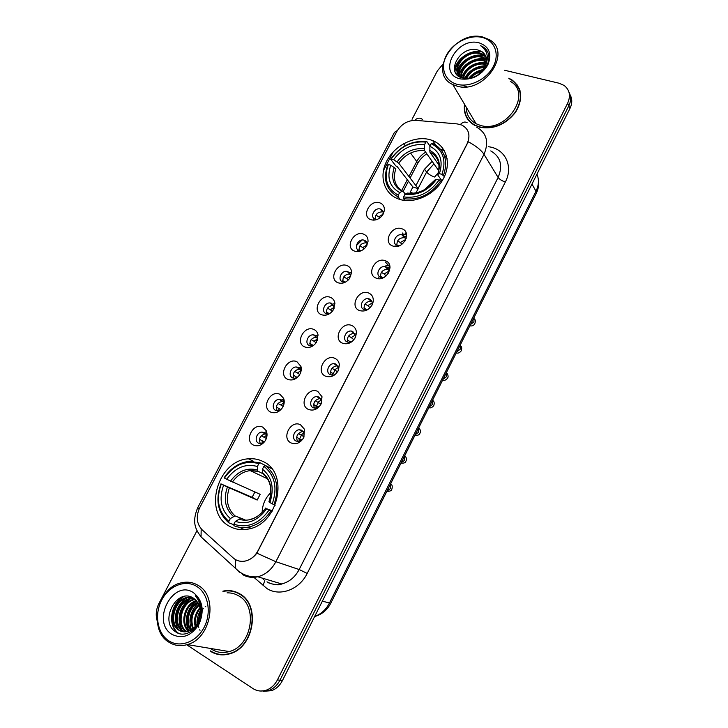 <?xml version="1.0" encoding="UTF-8"?>
<svg xmlns="http://www.w3.org/2000/svg" width="728" height="728" viewBox="0 0 728 728"><rect width="100%" height="100%" fill="white"/><g stroke="black" fill="none" stroke-linecap="round" stroke-linejoin="round"><path stroke-width="1.09" d="M263.145 461.57C258.604 459.268 253.726 458.349 248.485 458.831C217.772 460.087 202.484 512.548 229.548 526.298C235.026 529.347 241.032 530.303 247.593 529.174C278.251 525.179 289.671 473 263.145 461.57M430.166 139.731C414.96 135.281 394.922 145.172 386.85 160.815C378.56 176.394 384.111 194.394 399.272 199.263L400.327 199.581C415.06 203.876 434.98 194.431 443.252 178.924C451.706 163.482 446.537 145.855 432.505 140.522L430.166 139.731M370.989 219.72C360.779 216.671 369.979 199.09 379.798 202.821C383.137 204.14 384.657 206.725 384.339 210.583L381.973 215.888C378.687 219.51 375.02 220.784 370.989 219.72M383.192 214.059L383.246 213.741C383.438 211.439 382.537 209.892 380.535 209.1L380.262 209.009C374.365 207.171 369.333 217.435 375.284 219.183L377.195 219.419M354.618 251.124C344.462 247.875 353.735 230.157 363.5 234.088C366.584 235.344 368.104 237.756 368.05 241.332L365.847 247.056C362.535 250.933 358.795 252.288 354.618 251.124M366.939 245.318L367.039 244.562C367.067 242.433 366.166 240.986 364.328 240.231L363.754 240.076C357.894 238.538 353.271 248.612 359.022 250.405L361.498 250.614M338.111 282.792C328.01 279.343 337.355 261.479 347.065 265.611C349.877 266.785 351.378 269.005 351.569 272.263L349.522 278.56C346.2 282.628 342.397 284.038 338.111 282.792M350.559 276.804L350.659 275.603L347.975 271.626L347.11 271.398C341.305 270.161 337.073 280.053 342.633 281.882L345.673 282.009M321.476 314.714C311.42 311.065 320.848 293.056 330.503 297.397C333.024 298.489 334.489 300.491 334.898 303.394L333.005 310.383C329.684 314.614 325.835 316.061 321.476 314.714M334.043 308.517L334.116 306.87L331.495 303.285L330.33 302.994C324.606 302.038 320.729 311.739 326.108 313.622L329.693 313.622M304.686 346.91C294.694 343.052 304.204 324.888 313.795 329.438C316.034 330.448 317.444 332.223 318.018 334.78L316.325 342.506C312.985 346.883 309.109 348.348 304.686 346.91M317.399 340.458L317.39 338.384L314.869 335.199L313.431 334.853C307.789 334.179 304.249 343.698 309.446 345.618L313.55 345.454M287.769 379.37C277.832 375.311 287.414 356.993 296.951 361.752L300.928 366.421C301.683 369.269 301.201 372.108 299.472 374.938C296.123 379.425 292.228 380.899 287.769 379.37M300.628 372.599L300.482 370.161L298.116 367.376L296.396 366.994C290.854 366.566 287.615 375.912 292.638 377.887L294.458 378.278L297.224 377.532M270.707 412.103C260.833 407.835 270.488 389.362 279.962 394.339L283.638 398.353C284.712 401.41 284.32 404.513 282.464 407.662C279.106 412.257 275.184 413.731 270.707 412.103M283.72 404.95L283.41 402.22L281.217 399.818L279.234 399.408C273.792 399.217 270.834 408.408 275.694 410.419L277.778 410.847L280.69 409.864M253.499 445.108C243.689 440.622 253.426 422.003 262.835 427.2L266.148 430.585C267.567 433.824 267.285 437.191 265.301 440.686C261.925 445.363 257.994 446.837 253.499 445.108M266.675 437.483L266.157 434.561L264.182 432.541L261.934 432.095C256.611 432.132 253.899 441.168 258.613 443.225L260.952 443.68L263.946 442.488M392.883 246.037C382.337 242.77 391.664 224.788 401.811 228.756C412.485 231.886 403.084 250.15 392.883 246.037M404.986 241.077C405.796 238.147 404.95 236.127 402.457 235.017L401.983 234.88C395.905 233.178 391.091 243.507 397.133 245.336L400.036 245.472M376.276 278.178C365.793 274.702 375.193 256.565 385.285 260.742C395.905 264.073 386.422 282.5 376.276 278.178M388.461 273.164C389.344 270.161 388.524 268.068 386.013 266.876L385.221 266.657C379.197 265.283 374.82 275.411 380.644 277.277C380.198 272.272 382.555 269.606 387.724 269.287L389.735 270.188M359.532 310.583C349.103 306.898 358.586 288.616 368.623 293.002C372.063 294.558 373.601 297.406 373.218 301.529L372.518 304.086C369.414 309.828 365.092 311.994 359.532 310.583M371.762 305.624L372.181 304.095C372.408 301.638 371.489 299.936 369.433 298.999L368.313 298.717C362.371 297.661 358.404 307.58 364.018 309.491L368.368 309.209M342.651 343.261C332.277 339.366 341.841 320.93 351.815 325.525C354.782 326.881 356.32 329.32 356.447 332.851L355.519 337.11C352.343 342.724 348.057 344.772 342.651 343.261M355 338.129L355.482 335.772L352.716 331.386L351.278 331.049C345.427 330.303 341.832 340.012 347.256 341.969L348.794 342.324L352.316 341.35M325.625 376.212C315.306 372.108 324.952 353.517 334.862 358.331C337.419 359.523 338.92 361.616 339.366 364.61L338.429 370.279C335.208 375.848 330.94 377.823 325.625 376.212M338.065 371.016L338.547 367.804L335.854 364.055L334.116 363.672C328.374 363.199 325.107 372.727 330.348 374.729L332.196 375.12M308.454 409.445C298.198 405.123 307.926 386.377 317.772 391.418L322.022 396.742L321.212 403.694C317.954 409.245 313.695 411.165 308.454 409.445M320.993 404.149L321.394 400.182L318.855 396.997L316.816 396.578C311.193 396.369 308.235 405.714 313.295 407.753L315.442 408.19L319.647 406.179M291.136 442.97C280.944 438.429 290.745 419.519 300.537 424.779L304.441 429.238L303.858 437.364C300.564 442.915 296.323 444.79 291.136 442.97M303.804 437.473L304.04 432.887L301.711 430.212L299.39 429.766C293.894 429.811 291.209 438.984 296.105 441.068L298.526 441.523L302.939 438.966M362.098 240.013L356.392 245.564M389.826 265.893L385.876 265.711M406.515 234.343L402.356 234.079M375.466 219.938L375.202 219.192C375.257 214.241 377.768 211.821 382.728 211.875L383.183 212.021M359.514 251.315L359.177 250.559M359.141 250.45C358.913 245.518 361.306 242.961 366.321 242.788L366.857 242.934M342.97 282C342.451 277.059 344.717 274.374 349.777 273.956L350.386 274.101M326.69 313.814C325.88 308.872 328.019 306.06 333.096 305.396L333.761 305.514M310.292 345.882C309.191 340.95 311.193 338.019 316.298 337.091L316.98 337.191M293.766 378.223C292.383 373.291 294.249 370.243 299.363 369.069L300.045 369.132M277.122 410.82C275.457 405.915 277.177 402.748 282.309 401.319L279.234 399.408M260.351 443.68C258.404 438.802 259.996 435.517 265.119 433.843L261.934 432.095M397.388 246.337L396.942 245.372M396.915 245.254C396.769 240.249 399.262 237.719 404.395 237.665L406.169 238.529M381.272 278.442L380.653 277.295L384.275 277.25M364.282 309.582C363.509 304.568 365.72 301.765 370.925 301.174L371.871 301.401M347.793 342.16C346.701 337.146 348.767 334.207 353.99 333.342L354.982 333.533M331.176 375.002C329.775 369.997 331.695 366.93 336.928 365.802L337.938 365.938M314.451 408.117C312.731 403.139 314.496 399.945 319.738 398.534L320.729 398.616M297.588 441.505C295.568 436.554 297.179 433.242 302.411 431.549L303.358 431.586M457.239 123.915L461.807 125.061C468.95 128.993 470.707 135.235 467.085 143.807L258.049 550.632C255.037 556.192 250.823 559.65 245.409 561.006C240.704 561.952 236.609 560.906 233.115 557.857L202.184 529.866C196.578 523.823 195.777 516.389 199.781 507.543L396.751 131.604C401.346 123.997 407.771 120.247 416.025 120.357L457.239 123.915M432.15 161.37L424.315 169.415L415.916 185.64M412.148 192.911L411.911 193.366M270.252 466.994L269.87 467.731M464.519 104.259C463.39 113.841 466.857 120.912 474.929 125.48M467.048 117.636L467.849 119.447M210.319 651.196C216.216 654.936 222.65 655.819 229.638 653.835C254.081 647.811 260.897 604.859 239.767 593.839C234.562 590.772 228.956 589.871 222.941 591.145M235.153 591.7L232.423 591.327M516.025 83.847L517.508 85.267M215.024 653.553L212.731 652.224M476.494 127.054C486.686 132.896 489.189 141.987 483.993 154.336C481.163 150.041 475.912 145.846 468.25 141.76L256.866 553.162C253.69 557.302 249.877 559.923 245.436 561.015M472.017 116.871L473.264 118.973M260.861 691.036L269.078 690.371C273.737 688.579 277.359 685.203 279.952 680.225L568.805 105.86C571.171 100.892 571.225 96.323 568.968 92.156C571.225 96.323 571.171 100.892 568.805 105.86L279.952 680.225C277.359 685.203 273.737 688.579 269.078 690.371L260.861 691.036M479.324 127.172C493.466 129.739 505.56 124.752 515.615 112.203C523.423 98.708 522.167 87.915 511.857 79.834L508.763 78.205M187.242 645.117L252.916 688.542C257.13 691.218 261.661 691.736 266.512 690.08C271.189 688.288 274.829 684.893 277.432 679.897L567.649 103.203C570.898 95.796 569.706 89.872 564.091 85.431L559.04 83.22L504.759 70.288M442.915 64.191L437.328 70.953L412.066 119.265M197.006 530.648L158.986 603.375C156.092 609.19 155.492 615.014 157.184 620.847M217.79 654.008L220.466 654.781M519.383 88.798L518.272 87.142M263.436 691.318L271.617 690.654C276.258 688.87 279.87 685.512 282.446 680.553L569.951 108.499C572.308 103.549 572.363 98.999 570.115 94.84M441.277 182.036L441.723 181.509M440.595 178.915L439.384 180.335M457.339 84.375C469.778 87.651 486.85 79.234 493.347 66.421C500.027 53.654 494.403 40.022 481.754 37.337C469.196 34.471 452.816 42.879 446.428 55.282C439.858 67.64 444.79 81.281 457.339 84.375M457.175 86.177C483.865 94.504 512.931 52.098 489.216 39.594L482.71 37.01C454.873 29.466 427.209 73.255 452.825 84.575L457.175 86.177M466.248 107.198L466.248 107.171C466.348 114.642 469.633 120.166 476.094 123.742L480.252 125.353C505.705 133.743 532.987 93.775 510.364 81.381M520.038 90.7L519.11 88.934M464.746 104.641C463.791 113.932 467.24 120.803 475.093 125.234L479.452 126.909C493.457 129.447 505.432 124.506 515.379 112.094C523.104 98.726 521.858 88.052 511.648 80.053L508.963 78.615M469.669 78.196C472.891 73.883 477.286 71.262 482.855 70.325M471.043 77.923C473.864 74.629 477.513 72.463 481.972 71.417M465.72 78.424C469.515 70.561 475.939 66.676 484.994 66.767M466.557 78.451C470.306 71.426 476.321 67.804 484.593 67.577M463.008 77.778C464.036 68.842 476.312 60.934 485.421 63.673L486.113 63.873M463.618 77.978C465.137 69.242 477.049 61.925 485.885 64.555L485.904 64.555M460.988 77.423C459.141 68.095 473.027 56.775 483.529 60.105L486.559 61.343M461.416 77.587C460.287 68.296 473.837 57.803 484.002 60.997L486.495 61.953M459.905 76.913C454.372 67.795 469.515 52.634 481.627 56.502L486.531 59.077M459.65 75.739C456.765 66.394 471.107 53.908 482.109 57.412L486.577 59.623M465.802 78.433L462.007 77.35C448.339 71.344 464.246 48.03 479.707 52.871L483.119 54.327L486.095 57.021M461.334 77.559C449.586 70.452 465.565 49.167 480.189 53.781L483.601 55.237L486.24 57.521M478.241 50.114C459.869 44.39 444.353 74.147 462.571 77.951C474.865 81.845 491.946 66.448 488.506 54.282C487.633 51.024 485.758 48.521 482.873 46.792L480.635 45.727C487.778 50.796 489.198 57.885 484.884 66.985C487.906 60.206 486.805 55.019 481.59 51.424L478.241 50.114L481.672 51.579L485.53 55.61M484.884 66.985L477.968 74.993M478.933 42.779C456.392 36.728 436.918 73.938 460.187 78.87C471.671 80.417 480.862 75.83 487.76 65.101C492.228 53.827 489.28 46.383 478.933 42.779M468.095 119.274L469.069 120.984M480.635 45.727L482.919 46.883L487.578 51.77M454.991 71.435C455.282 67.031 457.321 62.89 461.115 59.023M457.038 74.729L457.402 72.309M457.53 71.799L463.408 62.317M472.563 56.739C477.359 55.21 481.709 55.11 485.612 56.438M474.092 60.451C478.596 58.913 482.755 58.677 486.586 59.742M475.566 64.146L486.35 62.845M476.986 67.831L485.285 66.148M469.333 78.251L472.754 74.884M478.305 71.526L483.074 70.034M454.745 70.734C455.1 59.368 471.007 48.439 482.573 52.07M466.703 86.769L463.154 85.595M456.774 74.438L457.193 71.672M457.393 70.934C460.196 60.297 474.929 52.325 485.103 55.892M458.968 76.358L459.213 75.148M459.423 74.383C462.207 63.991 476.403 56.12 486.559 59.35M461.643 77.159C466.475 66.721 474.738 61.816 486.422 62.453M464.61 78.242C469.15 70.352 476.103 66.175 485.476 65.711M468.677 78.333C472.39 73.655 477.313 70.707 483.456 69.488M400.327 199.581L398.171 196.924L398.28 195.195C386.85 188.679 383.538 178.442 388.352 164.483L390.763 165.229C386.614 177.614 389.571 186.732 399.636 192.583L402.056 191.364L403.33 191.591L405.332 194.112M413.304 193.284L410.173 192.274L412.913 186.987L397.251 166.685L395.777 165.866L390.672 159.259L391.236 158.959C400.309 146.374 411.839 140.759 425.844 142.106L424.506 144.69C412.066 143.58 401.783 148.576 393.657 159.687L398.735 163.172L418.236 188.67L415.925 192.902M438.766 170.734L424.579 150.641L424.506 144.69M403.494 198.653C418.336 200.591 430.703 194.731 440.586 181.072L439.029 180.107C429.575 193.102 417.772 198.708 403.603 196.915L403.494 198.653L404.959 200.464M441.332 182.109L440.586 181.072M388.352 164.483L387.787 164.783C382.701 179.407 386.159 190.117 398.171 196.924M425.844 142.106L426.881 141.642C412.203 140.186 400.136 146.055 390.672 159.259M426.881 141.642L429.966 146.101M403.603 196.915L404.968 194.294C417.535 195.75 428.046 190.763 436.481 179.325L439.029 180.107M399.636 192.583L398.28 195.195M393.657 159.687L391.236 158.959M436.481 179.325L434.998 179.953L424.46 189.699M411.62 193.375L407.38 193.075L404.968 194.294M402.639 191.218C394.913 186.131 392.647 178.624 395.859 168.696L390.763 165.229M447.156 158.731L443.962 154.691M443.516 175.366C448.439 160.269 444.681 149.54 432.25 143.189L431.222 143.662C443.034 149.768 446.619 160.014 441.969 174.401L444.399 176.622M441.969 174.401L439.421 173.628C443.434 160.897 440.258 151.77 429.884 146.246L431.222 143.662M442.06 180.981L437.892 175.139L437.71 174.465L439.421 173.628M429.884 146.246L429.893 152.152L439.102 165.338M418.236 188.67L412.913 186.987M270.871 492.565C265.283 498.007 262.38 504.622 262.153 512.43M233.888 524.742L228.901 522.886L228.847 521.394C218.273 512.021 215.752 499.572 221.285 484.038L223.56 485.276C218.764 499.08 221.021 510.173 230.33 518.554L235.017 515.915L244.917 519.756M258.822 463.681L260.105 462.79L248.921 461.379C238.802 462.699 230.539 468.168 224.124 477.805L224.424 478.032C233.961 464.746 245.427 459.969 258.822 463.681L257.366 466.484C245.463 463.29 235.244 467.549 226.699 479.261L260.16 494.312L257.193 500.054L223.56 485.276M262.708 473.61L257.748 471.116L257.366 466.484M221.285 484.038L252.152 497.315L254.873 491.973M241.196 528.428L244.635 529.565M260.105 462.79L267.003 466.32M233.916 525.725C238.356 527.545 243.079 528.018 248.093 527.154C257.357 525.261 264.919 519.847 270.789 510.91L269.087 510.064C259.132 523.778 247.402 528.51 233.87 524.233L233.916 525.725M272.026 511.429L270.789 510.91M220.994 483.801C215.142 500.063 217.781 513.094 228.901 522.886M233.87 524.233L235.353 521.385C247.365 525.025 257.812 520.811 266.685 508.754L269.087 510.064M230.33 518.554L228.847 521.394M226.699 479.261L224.424 478.032M266.685 508.754L272.409 510.783M240.031 518.727L235.353 521.385M271.653 468.614L265.183 465.42L263.9 466.32C274.893 475.248 277.686 487.76 272.281 503.849L273.983 504.695C279.689 487.824 276.758 474.729 265.183 465.42M273.983 504.695L275.184 505.223M272.281 503.849L269.879 502.557C274.565 488.297 272.09 477.159 262.444 469.132L263.9 466.32M269.014 501.865L269.879 502.557M262.444 469.132L262.662 473.519L263.709 474.319M252.152 497.315L257.193 500.054M406.606 236.2L403.667 236.418M405.296 239.721L400.336 242.533L401.929 244.344M397.597 240.913L400.336 242.533M395.104 245.673L395.04 246.483M397.952 245.545L396.824 244.881M390.035 267.676L387.069 267.977M388.852 271.207L384.129 273.956L386.077 275.967M381.372 272.363L384.129 273.956M378.797 277.659L378.769 278.678M382.564 277.577L380.407 276.249M372.226 302.966L367.776 305.642L370.07 307.771M365.028 304.077L367.776 305.642M366.721 309.746L363.891 307.899M355.428 335.007L351.296 337.592L353.89 339.749M348.548 336.054L351.296 337.592M350.741 342.087L347.256 339.812M338.465 367.331L334.68 369.797L337.519 371.917M331.941 368.304L334.68 369.797M334.616 374.592L330.503 372.017M332.869 373.3L332.669 375.111M321.33 399.936L317.927 402.275L320.93 404.268M315.206 400.828L317.927 402.275M318.327 407.271L313.613 404.495M316.098 405.815L315.906 408.153M304.031 432.851L301.028 435.035L304.058 436.791M298.334 433.624L301.028 435.035M301.847 440.121L296.605 437.246M299.19 438.593L299.026 441.459M403.13 233.979L402.247 232.951M382.6 210.656L381.991 210.783M383.156 214.141L378.769 216.835L379.779 217.981M375.894 215.124L378.769 216.835M373.682 219.383L373.573 220.138M388.788 265.665L385.449 262.135M366.129 241.514L365.647 241.632M367.003 244.917L362.781 247.566L364.091 248.921M359.896 245.882L362.781 247.566M357.566 250.641L357.484 251.588M360.651 250.678L358.977 249.704M351.579 272.354L349.14 272.754M350.659 275.976L346.655 278.542L348.257 280.053M343.762 276.886L346.655 278.542M345.127 282.118L342.688 280.644M334.925 303.658L332.478 304.14M334.143 307.289L330.403 309.764L332.268 311.356M327.509 308.144L330.403 309.764M329.32 313.741L326.281 311.839M318.091 335.226L315.652 335.799M317.463 338.875L314.023 341.25L316.098 342.843M311.129 339.658L314.023 341.25M313.377 345.536L309.755 343.307M301.092 367.076L298.662 367.758M300.619 370.743L297.497 372.982L299.727 374.52M294.622 371.435L297.497 372.982M297.261 377.495L293.111 375.047M283.911 399.199L281.509 400M283.62 402.903L280.844 404.986L283.156 406.397M277.987 403.476L280.844 404.986M280.935 409.618L276.34 407.043M279.033 408.463L278.806 410.701M266.566 431.622L264.191 432.55M266.457 435.344L264.055 437.246L266.357 438.493M261.225 435.781L264.055 437.246M264.428 441.932L259.441 439.321M262.226 440.759L262.025 443.479M168.532 640.64C179.743 648.311 196.642 642.087 204.168 627.254C211.866 612.521 208.172 593.32 196.687 586.404C185.312 579.26 169.105 585.676 161.734 599.981C154.19 614.177 157.203 633.187 168.532 640.64M168.641 642.032C174.292 645.69 180.508 646.537 187.305 644.589C211.193 638.629 218.5 596.15 198.071 585.339C193.038 582.318 187.569 581.454 181.672 582.764C157.685 586.941 147.902 629.593 168.641 642.032M210.419 648.439L211.393 649.112C216.835 652.561 222.777 653.371 229.229 651.569C251.915 646.036 258.331 606.169 238.711 595.895C235.117 593.739 231.24 592.729 227.063 592.865M220.511 654.445L223.268 654.872M210.474 650.896C216.298 654.59 222.668 655.464 229.584 653.516C253.772 647.556 260.533 605.05 239.612 594.13C234.462 591.091 228.911 590.208 222.959 591.473M200.027 630.33L199.727 629.756M198.79 627.345L198.407 625.798M198.062 622.085L200.518 612.539M202.32 609.745L203.258 608.617M205.178 606.761L205.76 606.297M199.108 619.719L200.3 615.078M195.204 626.49C193.521 619.692 195.122 613.385 200 607.58M195.85 625.698C194.631 619.619 196.078 613.895 200.2 608.535M192.82 628.783C189.189 619.655 191.237 611.565 198.981 604.54M193.393 628.31C190.263 619.701 192.219 612.002 199.263 605.205M190.609 630.248C183.993 622.549 188.17 606.834 197.734 602.274M191.155 629.938C185.167 622.24 189.071 607.571 198.062 602.784M188.507 631.176C179.334 623.923 184.448 603.867 196.351 600.509M189.025 630.985C180.489 623.55 185.394 604.613 196.706 600.918M186.486 631.695L185.959 631.367C175.02 624.833 180.626 601.555 194.149 599.271L194.849 599.126M186.987 631.604L186.878 631.531C175.948 625.015 181.545 601.765 195.049 599.481L195.231 599.444M184.521 631.859L182.237 630.675C171.262 624.114 176.931 600.709 190.508 598.407L193.284 598.061M185.003 631.849L183.174 630.848C172.208 624.296 177.859 600.918 191.418 598.625L193.666 598.307M198.089 622.03C202.266 611.93 200.837 604.058 193.812 598.398C177.077 586.513 158.977 621.212 175.284 631.567C186.113 640.322 203.64 625.398 201.656 609.008C201.065 603.385 198.944 598.98 195.286 595.795C201.756 603.558 202.693 612.303 198.089 622.03C195.65 626.863 192.319 629.957 188.088 631.312C184.502 632.314 181.29 631.868 178.469 629.975C167.467 623.377 173.191 599.854 186.832 597.533L191.937 597.351M183.083 631.749L179.416 630.148C168.423 623.568 174.129 600.072 187.751 597.752L192.228 597.488M193.439 592.665C173.137 578.696 150.723 621.512 171.826 634.297C182.346 639.448 191.446 636.017 199.117 624.005C204.568 610.61 202.675 600.163 193.439 592.665M237.701 592.729L235.044 592.019M178.542 633.296C167.749 625.652 171.226 603.112 184.102 596.46M178.305 629.292C172.609 619.828 176.913 604.267 186.568 598.079M181.982 629.929C176.358 620.529 180.589 605.15 190.144 598.98M189.107 630.958C183.893 621.794 187.742 607.298 196.787 601.019M197.415 623.332L200.5 611.174M177.823 633.014C167.513 625.288 170.689 603.703 183.037 596.705M177.432 628.455C173.137 617.08 175.748 607.116 185.285 598.553M181.117 629.074C176.877 617.826 179.452 607.953 188.861 599.462M188.37 630.312C184.239 619.291 186.741 609.609 195.887 601.246M191.418 629.775C188.17 619.856 190.436 610.947 198.216 603.048M196.997 624.033C196.778 619.391 197.934 614.851 200.446 610.401M488.233 146.719C504.822 148.303 513.813 166.157 505.332 182.018L307.198 573.427L299.163 569.533L498.125 177.459C503.094 165.538 500.627 156.693 490.736 150.914M307.198 573.427C299.372 589.625 280.007 596.824 267.094 588.661L253.299 576.831M267.003 581.818C271.517 584.411 276.431 585.13 281.727 583.965C289.253 582.009 295.058 577.195 299.163 569.533L275.876 561.716C271.58 569.696 265.538 574.711 257.767 576.767C252.288 577.996 247.229 577.268 242.597 574.583M467.158 122.759C465.01 121.412 462.753 121.995 460.387 124.524M256.866 553.162L275.876 561.716L483.993 154.336L498.125 177.459C499.545 179.343 501.947 180.863 505.332 182.018M199.062 509.054L197.734 507.625L394.494 132.287L397.342 130.567M201.174 528.856L201.055 536.882C195.595 529.393 191.628 522.531 197.716 507.662M205.269 541.122L202.957 538.62M422.504 119.492C420.074 117.481 417.481 117.745 414.733 120.293M235.736 559.723L235.281 568.067L239.221 572.108M383.365 170.771L393.293 151.797M277.432 679.897L282.446 680.553M567.649 103.203L569.951 108.499M239.285 572.126L240.349 572.445M262.326 578.132L263.773 579.442M264.783 580.444L263.072 585.685M432.678 140.586L435.653 144.945M443.716 149.586L440.649 149.276M425.662 152.17C421.776 154.536 418.809 157.648 416.753 161.516L408.954 176.531M403.676 143.653L405.196 145.727M410.546 153.035L416.753 161.516L417.435 163.873L410.091 178.023M407.298 179.716L401.647 190.618M398.289 197.07L397.497 198.608M314.678 616.425C321.03 614.168 325.926 609.764 329.356 603.194L535.981 191.237C538.856 185.249 539.175 179.552 536.945 174.165M531.968 184.066L535.981 191.237L536.281 193.32L330.712 603.312C327.172 610.11 321.812 614.523 314.623 616.534M330.712 603.312L322.349 601.155M433.934 163.882L426.599 172.045L424.469 169.124M438.32 172.609L434.643 177.041C431.058 175.794 428.373 174.129 426.599 172.045L418.09 188.479M299.599 438.829L301.337 435.453M316.498 406.069L318.118 402.93M333.251 373.582L334.762 370.661M405.232 234.043L405.996 232.578M470.934 115.06L474.347 120.793M424.579 150.641C414.223 149.841 405.605 154.018 398.735 163.172M407.38 193.075C418.363 194.221 427.573 189.844 434.998 179.953M394.239 167.367C390.745 178.187 393.348 186.186 402.056 191.364M424.215 148.694C413.34 147.811 404.304 152.198 397.124 161.834M437.919 174.283C441.305 163.199 438.529 155.191 429.575 150.259M438.656 162.517C437.264 157.794 434.352 154.363 429.939 152.216M229.293 488.079C225.471 499.581 227.382 508.863 235.017 515.915M258.112 471.416L250.195 470.597C243.043 471.571 237.119 475.393 232.423 482.072M238.356 519.164C248.867 522.185 258.012 518.5 265.811 508.089M227.364 487.169C223.296 499.235 225.289 508.972 233.342 516.352M257.421 469.97C247.001 467.285 238.029 471.016 230.494 481.153M268.987 501.92C272.964 489.498 270.798 479.734 262.49 472.618M266.976 477.914L263.172 474.065M474.083 317.372L473.919 321.903L470.488 324.542M460.433 344.608L460.242 349.194L456.811 351.824M446.683 372.026L446.473 376.676L443.034 379.297M432.832 399.645L432.605 404.349L429.156 406.97M418.882 427.463L418.636 432.223L415.188 434.834M404.841 455.473L404.568 460.296L401.119 462.899M390.699 483.683L390.399 488.57L386.941 491.163M253.599 461.343L248.485 458.831M389.971 266.703L389.034 265.711M406.597 234.989L405.896 234.17M382.728 211.875L380.262 209.009M366.321 242.788L363.754 240.076M349.777 273.956L347.11 271.398M333.096 305.396L330.33 302.994M316.298 337.091L313.431 334.853M299.363 369.069L296.396 366.994M404.395 237.665L401.983 234.88M387.724 269.287L385.221 266.657M370.925 301.174L368.313 298.717M353.99 333.342L351.278 331.049M336.928 365.802L334.116 363.672M319.738 398.534L316.816 396.578M302.411 431.549L299.39 429.766M382.2 278.187L381.545 277.523M398.271 246.137L397.706 245.5M360.205 251.114L359.696 250.596M376.094 219.783L375.657 219.292M304.04 432.887L304.441 429.238M321.394 400.182L322.022 396.742M338.547 367.804L339.366 364.61M338.165 370.825L338.429 370.279M355.482 335.772L356.447 332.851M355.1 337.956L355.519 337.11M372.181 304.095L373.218 301.529M371.862 305.405L372.518 304.086M266.157 434.561L266.148 430.585M283.41 402.22L283.638 398.353M300.482 370.161L300.928 366.421M317.39 338.384L318.018 334.78M334.116 306.87L334.898 303.394M350.659 275.603L351.569 272.263M367.039 244.562L368.05 241.332M383.246 213.741L384.339 210.583M267.977 582.637C274.611 584.994 279.197 585.439 281.727 583.965L257.767 576.767C250.641 577.34 244.29 575.502 238.711 571.262L201.055 536.882M266.512 690.08L271.617 690.654M262.153 578.087L263.609 579.397M426.817 153.817C422.795 156.383 419.665 159.741 417.435 163.873M408.444 181.199L403.148 191.409M399.463 198.507L399.099 199.199M444.18 150.341L441.268 150.05M538.22 178.642C539.284 183.565 538.638 188.452 536.281 193.32M462.307 77.878L462.007 77.35M485.503 58.868L485.03 57.967M483.601 55.237L483.119 54.327M476.094 123.742L452.825 84.575M429.893 152.152C438.183 156.183 440.795 163.618 437.71 174.465M267.576 478.824L250.195 470.597L257.748 471.116M251.133 528.3L248.093 527.154M249.604 519.528C255.81 518.254 261.188 514.414 265.729 508.017M262.662 473.519C270.643 480.08 272.727 489.516 268.914 501.847M474.592 319.082C475.511 320.111 475.557 321.703 474.729 323.833C473.7 325.571 472.062 326.244 469.824 325.862M460.915 346.182C461.88 346.928 461.952 348.521 461.143 350.951C459.623 352.871 458.003 353.517 456.283 352.88M447.129 373.437C448.293 375.53 448.403 377.14 447.465 378.26C445.991 380.107 444.371 380.735 442.615 380.134M433.233 400.828C434.361 401.92 434.516 403.567 433.688 405.76C431.95 407.689 430.33 408.308 428.838 407.616M419.219 428.364C420.666 430.202 420.866 431.895 419.81 433.46C419.173 434.989 417.544 435.608 414.942 435.326M405.059 456.019C406.597 457.721 406.852 459.505 405.842 461.361C405.569 462.671 403.94 463.308 400.937 463.263M390.736 483.774C392.292 484.748 392.638 486.641 391.764 489.453C391.728 490.627 390.081 491.273 386.823 491.418M229.229 651.569L187.305 644.589M230.294 653.626L229.584 653.516M195.049 599.481L194.149 599.271M191.418 598.625L190.508 598.407M187.751 597.752L186.832 597.533"/></g></svg>

